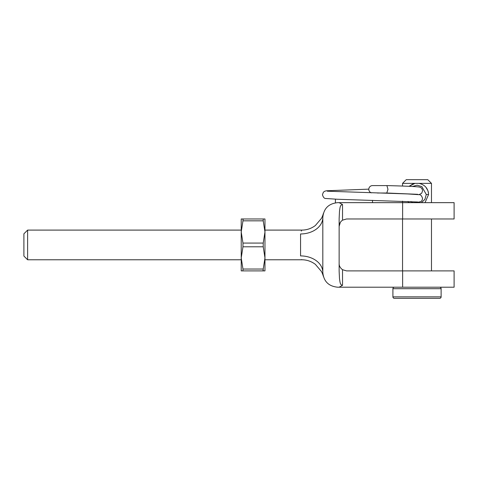 <?xml version="1.0" encoding="UTF-8"?>
<svg xmlns="http://www.w3.org/2000/svg" width="478" height="478" viewBox="0 0 478 478"><rect width="100%" height="100%" fill="white"/><g stroke="black" fill="none" stroke-linecap="round" stroke-linejoin="round"><path stroke-width="0.72" d="M27.61 259.769L23.9 256.059L23.9 233.808L27.61 230.097L27.61 259.769L241.223 259.769M301.678 259.524L301.839 259.769C306.84 259.805 311.357 261.341 315.378 264.364L321.413 271.438C322.764 273.816 323.594 277.18 323.313 276.194L323.307 276.17M402.625 202.654L402.625 218.972L454.1 218.972L454.1 202.654L337.647 202.654C328.589 203.58 323.642 208.522 322.817 217.49L322.817 272.376A22.251 16.467 0 0 0 300.56 255.909C302 261.024 302 261.024 300.56 255.909L300.56 233.957C302 228.848 302 228.848 300.56 233.957A22.251 16.467 0 0 0 322.817 217.49L322.895 215.942M342.529 285.312L339.135 287.212L454.1 287.212L454.1 270.895L346.55 270.895L342.529 269.712L342.529 285.312C339.798 285.073 340.019 281.034 339.511 278.955L339.135 271.241L339.135 218.625L339.511 210.882C340.019 208.79 339.828 204.763 342.529 204.554L342.529 220.161L346.55 218.972L402.625 218.972M339.135 202.654L342.529 204.554M322.817 272.376C323.624 281.327 328.571 286.274 337.647 287.212L339.135 287.212M340.342 222.33L339.135 226.393C339.087 223.961 340.216 221.888 342.529 220.161M342.529 269.712C340.216 267.979 339.087 265.905 339.135 263.48M323.277 213.809L322.961 215.399M322.895 215.954L322.817 217.49M301.654 230.39L301.26 231.095M421.417 202.654L424.918 199.338L426.286 194.498L421.829 186.575L417.121 185.225L412.371 186.474M419.027 183.373L402.548 183.373L406.258 179.662L427.768 179.662L431.479 183.373L419.027 183.373C424.978 184.783 428.163 188.487 428.587 194.486L425.02 202.654M413.058 183.881L409.031 186.318L415.006 183.373M409.007 202.654L407.895 201.453M408.337 201.973L408.756 202.415M439.635 287.212A1.482 1.482 0 0 1 441.122 288.694L392.91 288.694A1.482 1.482 0 0 1 394.392 287.212M441.122 296.856A1.482 1.482 0 0 1 439.635 298.338L394.392 298.338A1.482 1.482 0 0 1 392.91 296.856L441.122 296.856L441.122 288.694M410.937 201.501L412.61 202.654M392.91 288.694L392.91 296.856M431.479 183.373L431.479 202.654M431.479 218.972L431.479 270.895M402.548 183.373L402.548 186.073M402.548 201.166L402.548 202.654M402.548 218.972L402.548 270.895M428.461 192.825L428.378 192.341M428.27 191.875L428.121 191.325M427.888 190.632L425.904 187.268M426.286 194.498L428.587 194.486M335.425 202.821L335.425 199.171M372.511 202.654L372.511 200.306M417.742 194.313L386.786 193.01L387.981 189.306L386.881 185.595C405.452 186.061 416.242 186.545 419.26 187.053C421.172 187.382 422.277 188.643 422.576 190.841L421.68 193.267L418.979 194.677M386.881 185.595L372.511 185.595A3.71 3.71 0 0 0 368.801 189.306L368.801 189.306A3.71 3.71 0 0 0 371.442 192.855M264.961 244.933L264.961 257.917L263.223 246.785L242.961 246.785L241.223 257.917L242.961 269.042L263.223 269.042L264.961 257.917L264.961 270.895L241.223 270.895L241.223 231.955L242.961 243.081L263.223 243.081L264.961 231.955L263.223 220.83L242.961 220.83L241.223 231.955L241.223 218.972L264.961 218.972L264.961 244.933M263.223 243.081L263.223 246.785M242.961 246.785L242.961 243.081M242.961 270.895L242.961 269.042M242.961 220.83L242.961 218.972L243.212 219.468M263.223 269.042L263.223 270.895L262.972 270.399M263.223 218.972L263.223 220.83M402.625 287.212L402.625 270.895M264.961 259.769L301.839 259.769M27.61 230.097L241.223 230.097M264.961 230.097L301.839 230.097C306.84 230.061 311.357 228.532 315.378 225.502L321.413 218.428C322.764 216.05 323.594 212.686 323.313 213.678L323.307 213.696M386.792 193.01L377.381 193.01M417.736 201.985L337.354 199.254L325.936 198.495C324.401 198.669 323.236 197.396 322.447 194.677L323.379 192.198L324.723 191.218L326.414 190.782L368.807 189.145M327.293 191.2L407.65 193.937L419.081 194.695C420.616 194.516 421.781 195.789 422.576 198.513L422.02 200.467L420.993 201.573L416.087 202.654"/></g></svg>

